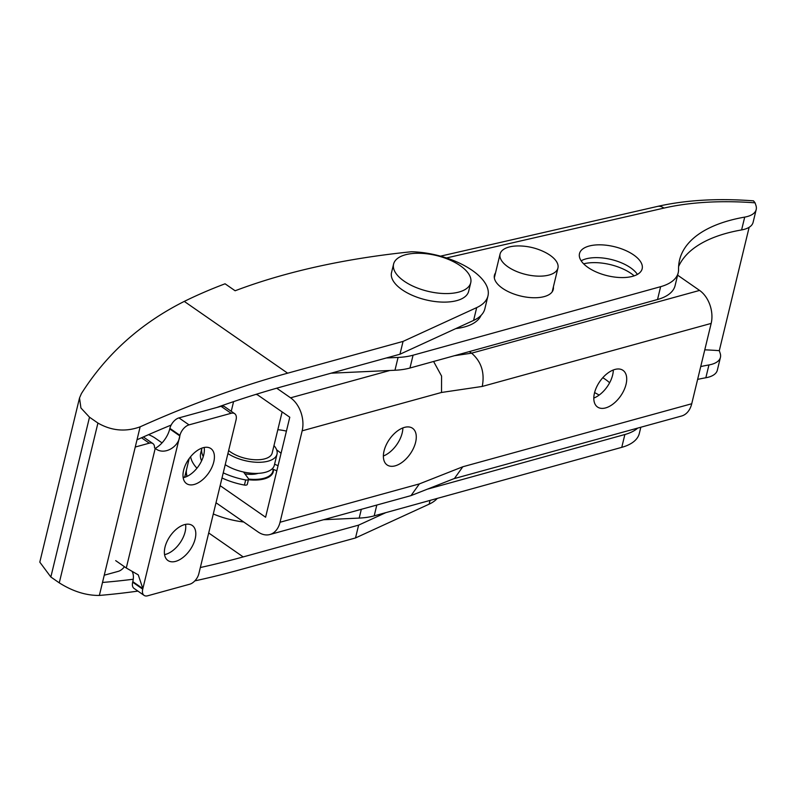 <?xml version="1.0" encoding="UTF-8"?>
<svg xmlns="http://www.w3.org/2000/svg" width="796" height="796" viewBox="0 0 796 796"><rect width="100%" height="100%" fill="white"/><g stroke="black" fill="none" stroke-linecap="round" stroke-linejoin="round"><path stroke-width="1.19" d="M583.637 263.834A34.725 16.089 -166.4 0 1 631.138 273.506A34.725 16.089 -166.4 0 1 634.173 275.844M273.386 469.381A30.258 14.02 -166.4 0 1 273.247 471.819A30.258 14.02 -166.4 0 1 248.422 479.719M609.617 382.786A34.725 16.089 13.6 0 0 605.497 379.463A34.725 16.089 13.6 0 0 602.781 377.722M384.05 450.954A22.318 12.686 -55.2 0 1 396.567 431.641A22.318 12.686 -55.2 0 1 412.557 428.278A22.318 12.686 -55.2 0 1 415.611 442.268A22.318 12.686 -55.2 0 1 403.094 461.58A22.318 12.686 -55.2 0 1 387.095 464.944A22.318 12.686 -55.2 0 1 384.05 450.954M402.875 427.92A22.318 12.686 -55.2 0 1 402.199 432.954A22.318 12.686 -55.2 0 1 383.374 455.999M594.483 393.025A22.318 12.686 -55.2 0 1 607 373.712A22.318 12.686 -55.2 0 1 622.999 370.349A22.318 12.686 -55.2 0 1 626.044 384.339A22.318 12.686 -55.2 0 1 613.527 403.652A22.318 12.686 -55.2 0 1 597.527 407.025A22.318 12.686 -55.2 0 1 594.483 393.025M613.308 369.991A22.318 12.686 -55.2 0 1 612.641 375.025A22.318 12.686 -55.2 0 1 593.806 398.07M216.014 502.754L258.113 531.987A24.805 16.865 -105.4 0 0 269.864 534.534A24.805 16.865 -105.4 0 0 280.043 522.256L302.162 430.825A24.805 16.865 -105.4 0 0 290.57 397.821L389.861 370.488M276.71 388.189L290.57 397.821M220.154 485.66L265.595 517.221L289.784 417.233L256.581 394.179M677.615 275.167L699.575 290.421A24.805 16.865 74.6 0 1 711.166 323.415L691.734 403.751A24.805 16.865 74.6 0 1 681.555 416.019L453.919 478.685M469.332 351.593L471.6 353.175L699.575 290.421M599.129 395.095A34.725 16.089 13.6 0 0 594.582 392.627M189.199 458.516L186.672 468.963A54.566 25.283 13.6 0 0 187.13 476.356M286.431 431.124A29.76 13.791 13.6 0 0 277.824 429.701M190.622 456.675A54.566 25.283 13.6 0 0 196.94 468.227M269.864 534.534L411.025 495.61L454.456 478.476L462.814 466.764L691.734 403.751M411.025 495.61L419.383 483.898L462.814 466.764M711.166 323.415L482.247 386.438C484.873 372.657 481.321 361.563 471.6 353.175L454.446 355.712M482.247 386.438L441.511 392.468L441.571 376.06L433.601 361.483M282.132 411.92L272.182 453.014A24.805 11.492 -166.4 0 1 255.834 459.77A24.805 11.492 -166.4 0 1 230.541 452.009A24.805 11.492 -166.4 0 1 228.641 450.566M273.983 445.611A29.76 13.791 -166.4 0 1 277.008 454.188A29.76 13.791 -166.4 0 1 257.974 462.297A29.76 13.791 -166.4 0 1 227.915 453.571M277.008 454.188L274.322 465.292A29.76 13.791 -166.4 0 1 255.287 473.411A29.76 13.791 -166.4 0 1 225.228 464.675M258.093 473.361A19.84 9.194 -166.4 0 1 244.879 473.839M273.038 469.232A29.76 13.791 -166.4 0 1 272.869 471.272A29.76 13.791 -166.4 0 1 248.561 479.063M257.516 394.826A29.76 13.791 -166.4 0 1 256.004 394.358M495.51 272.919A30.258 14.02 13.6 0 0 494.435 275.257A30.258 14.02 13.6 0 0 501.42 287.515A30.258 14.02 13.6 0 0 532.584 297.714A30.258 14.02 13.6 0 0 553.26 289.495A30.258 14.02 13.6 0 0 553.369 286.918M637.397 274.411A32.248 14.935 13.6 0 0 631.626 268.531A32.248 14.935 13.6 0 0 581.16 260.799M586.931 266.67A32.248 14.935 13.6 0 0 620.134 277.535A32.248 14.935 13.6 0 0 642.163 268.779A32.248 14.935 13.6 0 0 634.73 255.715A32.248 14.935 13.6 0 0 601.517 244.86A32.248 14.935 13.6 0 0 579.488 253.616A32.248 14.935 13.6 0 0 586.931 266.67M213.298 513.967A54.566 25.283 13.6 0 0 243.745 522.007M186.622 469.172A54.566 25.283 13.6 0 0 186.572 469.391A54.566 25.283 13.6 0 0 186.921 476.456M323.654 519.728L359.195 518.087L361.314 509.36M427.183 489.232L624.87 434.517A59.521 27.581 13.6 0 0 637.725 428.089M376.797 505.092L374.2 515.858L621.766 447.342L624.87 434.517M697.624 379.403A168.653 78.137 -166.4 0 1 705.843 377.762A29.76 13.791 13.6 0 0 717.335 370.2L720.43 357.384A29.76 13.791 13.6 0 0 720.201 353.394L719.295 350.668A218.263 101.122 13.6 0 0 704.778 349.832M700.729 366.578A168.653 78.137 -166.4 0 1 708.938 364.946A29.76 13.791 13.6 0 0 720.43 357.384M663.914 208.094A14.885 9.661 77.1 0 0 657.486 206.413C685.913 200.005 717.912 198.154 753.494 200.841L755.066 202.831A218.263 101.122 13.6 0 0 663.914 208.094L446.427 257.964M386.349 357.971L398.07 357.434A59.521 27.581 13.6 0 0 413.064 355.205L660.63 286.679A59.521 27.581 13.6 0 0 678.202 272.769A59.521 27.581 13.6 0 0 678.56 269.426A168.653 78.137 -166.4 0 1 679.575 259.964A168.653 78.137 -166.4 0 1 744.708 217.109A29.76 13.791 13.6 0 0 756.2 209.547A29.76 13.791 13.6 0 0 755.971 205.557L755.066 202.831M749.145 227.288L719.295 350.668M640.83 427.233L639.327 433.422A59.521 27.581 -166.4 0 1 621.766 447.342M374.2 515.858A59.521 27.581 -166.4 0 1 359.195 518.087M331.056 373.195L394.965 370.249L398.07 357.434M413.064 355.205L409.96 368.021L657.536 299.505L660.63 286.679M678.61 266.511A168.653 78.137 -166.4 0 1 741.603 229.925A29.76 13.791 13.6 0 0 753.096 222.363L756.2 209.547M409.96 368.021A59.521 27.581 -166.4 0 1 394.965 370.249M678.202 272.769L675.098 285.585A59.521 27.581 -166.4 0 1 657.536 299.505M393.592 264.083L391.523 272.63A39.681 18.388 13.6 0 0 402.04 289.684A39.681 18.388 13.6 0 0 442.516 302.102A39.681 18.388 13.6 0 0 468.665 291.286L470.735 282.749A39.681 18.388 13.6 0 0 460.227 265.695A39.681 18.388 13.6 0 0 419.751 253.277A39.681 18.388 13.6 0 0 393.592 264.083A39.681 18.388 13.6 0 0 404.109 281.137A39.681 18.388 13.6 0 0 444.576 293.555A39.681 18.388 13.6 0 0 470.735 282.749M79.52 397.96L80.913 407.97L89.5 417.204L50.845 577L39.8 562.135L79.52 397.96L81.401 393.602C106.505 353.981 140.792 323.246 184.274 301.405A744.071 344.728 -166.4 0 1 225.069 283.794L235.128 290.769A729.265 337.862 -166.4 0 1 284.56 274.739A729.265 337.862 -166.4 0 1 411.482 251.745A59.521 27.581 -166.4 0 1 487.958 295.953A59.521 27.581 -166.4 0 1 476.695 307.604L403.065 341.404L287.645 373.185A1289.729 733.146 124.8 0 0 140.146 426.815L102.495 582.453A1274.844 724.688 124.8 0 0 133.25 579.229M200.343 567.528A1274.844 724.688 124.8 0 0 243.198 556.911L358.618 525.131L355.514 537.957L240.094 569.727A1289.729 733.146 124.8 0 1 194.821 580.891M102.495 582.453L99.361 595.438A1289.729 733.146 124.8 0 0 137.907 591.1M403.065 341.404L399.96 354.23L284.54 386A1274.844 724.688 124.8 0 0 216.84 407.462M171.15 425.064A1274.844 724.688 124.8 0 0 137.011 439.79M399.96 354.23L473.6 320.42A59.521 27.581 13.6 0 0 484.854 308.778L487.958 295.953M385.841 512.634L358.618 525.131M437.263 498.405A59.521 27.581 -166.4 0 1 429.144 504.157L355.514 537.957M50.845 577L59.262 582.851L97.928 423.054C111.569 430.855 125.649 432.109 140.146 426.815M89.5 417.204L97.928 423.054M99.361 595.438C86.157 595.577 72.794 591.388 59.262 582.851M183.13 477.491A729.196 337.832 -166.4 0 1 184.762 476.844M104.246 575.21L118.276 571.349A9.92 5.642 124.8 0 0 124.465 566.732M154.524 447.869A9.92 5.642 124.8 0 0 152.882 443.571A9.92 5.642 124.8 0 0 149.29 443.173L135.26 447.034M549.121 275.008A29.76 13.791 13.6 0 0 557.936 268.043A29.76 13.791 13.6 0 0 544.215 251.884A59.521 59.521 0 0 0 519.669 245.944A29.76 13.791 13.6 0 0 508.893 247.078A29.76 13.791 13.6 0 0 500.077 254.043A29.76 13.791 13.6 0 0 516.087 271.257A29.76 13.791 13.6 0 0 549.121 275.008M455.81 328.589A57.541 26.656 13.6 0 0 481.023 315.425M194.254 484.456A21.333 12.129 124.8 0 0 211.796 467.531A21.333 12.129 124.8 0 0 210.86 448.566A21.333 12.129 124.8 0 0 203.139 447.71A21.333 12.129 124.8 0 0 185.597 464.635A21.333 12.129 124.8 0 0 186.533 483.6A21.333 12.129 124.8 0 0 194.254 484.456M183.17 477.719A21.333 12.129 124.8 0 0 184.194 477.471A21.333 12.129 124.8 0 0 204.164 447.471M175.647 561.369A21.333 12.129 124.8 0 0 193.189 544.434A21.333 12.129 124.8 0 0 192.254 525.469A21.333 12.129 124.8 0 0 184.533 524.624A21.333 12.129 124.8 0 0 166.991 541.549A21.333 12.129 124.8 0 0 167.926 560.513A21.333 12.129 124.8 0 0 175.647 561.369M164.563 554.623A21.333 12.129 124.8 0 0 165.588 554.384A21.333 12.129 124.8 0 0 185.567 524.375M144.086 595.388L134.026 588.403A9.92 5.642 -55.2 0 1 132.673 582.184L142.733 589.169A9.92 5.642 124.8 0 0 144.086 595.388A9.92 5.642 124.8 0 0 147.678 595.786L189.766 584.204A9.92 5.642 124.8 0 0 198.841 573.727L236.054 419.91A9.92 5.642 124.8 0 0 234.701 413.691A9.92 5.642 124.8 0 0 231.109 413.293L189.02 424.875A9.92 5.642 124.8 0 0 179.946 435.352L169.886 428.367A9.92 5.642 -55.2 0 1 178.971 417.89L221.049 406.308A9.92 5.642 -55.2 0 1 224.641 406.706L234.701 413.691M142.733 589.169L179.946 435.352M169.757 428.915L179.806 435.9C178.991 446.755 164.135 455.969 155.23 448.357A19.84 11.283 124.8 0 0 169.757 428.915L169.886 428.367M115.689 560.633L126.285 567.996L138.265 574.881L142.862 588.632L132.803 581.647A19.84 11.283 124.8 0 0 132.066 571.359M148.544 434.666A19.84 9.194 -166.4 0 1 155.15 438.099L162.046 442.884M132.673 582.184L132.803 581.647M281.058 453.312A44.646 20.686 13.6 0 0 276.849 450.029A44.646 20.686 13.6 0 0 276.67 449.909M201.925 448.098A44.646 20.686 13.6 0 0 201.895 448.228A44.646 20.686 13.6 0 0 203.269 456.586M201.895 448.228L200.652 453.352A44.646 20.686 13.6 0 0 201.597 460.844M223.248 472.844A44.646 20.686 13.6 0 0 245.675 479.938A2.975 1.383 13.6 0 0 248.541 479.222A2.975 1.383 13.6 0 0 248.332 478.486L243.526 472.008M222.014 477.968A44.646 20.686 13.6 0 0 244.432 485.062A2.975 1.383 13.6 0 0 247.297 484.356L248.541 479.222M272.152 468.864L276.829 470.814M274.58 464.227L278.063 465.69M441.511 392.468L302.162 430.825M280.043 522.256L419.383 483.898M708.938 364.946L705.843 377.762M744.708 217.109L741.603 229.925M473.6 320.42L476.695 307.604M429.144 504.157L430.059 500.395M184.274 301.405L287.645 373.185M208.701 532.962L243.198 556.911M149.29 443.173L141.519 437.77M126.285 567.996L155.23 448.357M231.109 413.293L221.049 406.308M178.971 417.89L189.02 424.875M245.675 479.938L244.432 485.062M233.576 401.642L231.248 411.283M272.869 471.272L272.172 474.157M186.572 469.391L184.642 477.341M657.486 206.413L440.486 256.163M143.36 436.954L152.882 443.571M552.185 291.834L557.936 268.043M494.326 277.834L500.077 254.043"/></g></svg>

